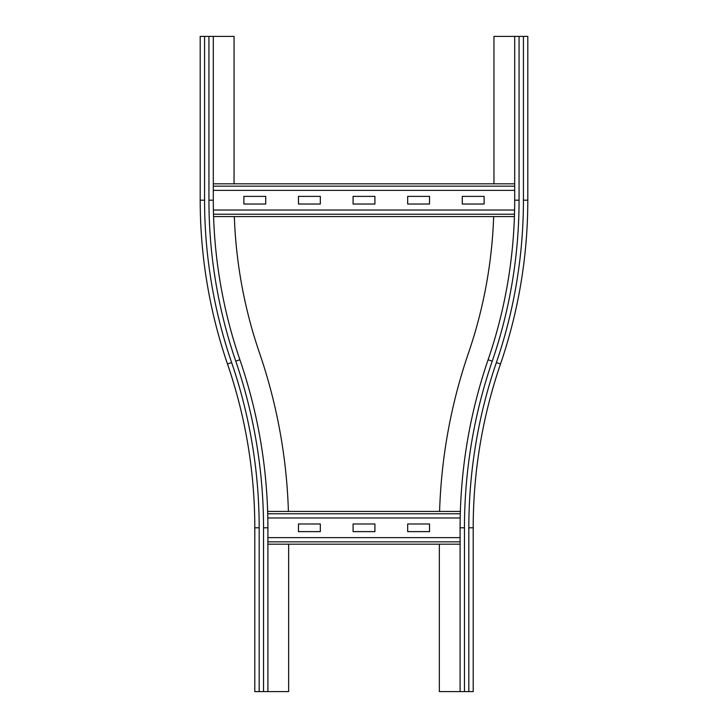 <?xml version="1.0" encoding="UTF-8"?>
<svg xmlns="http://www.w3.org/2000/svg" width="728" height="728" viewBox="0 0 728 728"><rect width="100%" height="100%" fill="white"/><g stroke="black" fill="none" stroke-linecap="round" stroke-linejoin="round"><path stroke-width="1.09" d="M288.652 544.18L288.652 691.6L267.904 691.6L267.904 527.8A518.154 518.154 0 0 0 239.894 359.75L235.763 361.17A513.786 513.786 0 0 1 263.536 527.8L267.904 527.8A518.154 518.154 0 0 0 239.894 359.75A491.946 491.946 0 0 1 213.304 200.2L213.304 36.4L234.052 36.4L234.052 183.82M267.904 691.6L254.8 691.6L254.8 527.8A505.05 505.05 0 0 0 227.5 364A505.05 505.05 0 0 1 200.2 200.2L200.2 36.4L213.304 36.4M288.406 511.42A538.902 538.902 0 0 0 259.523 353.025A471.198 471.198 0 0 1 234.334 216.58M468.832 691.6L468.832 527.8L473.2 527.8L473.2 691.6L460.096 691.6L460.096 527.8A518.154 518.154 0 0 1 488.106 359.75A491.946 491.946 0 0 0 514.696 200.2L514.696 36.4L527.8 36.4L527.8 200.2A505.05 505.05 0 0 1 500.5 364A505.05 505.05 0 0 0 473.2 527.8A505.05 505.05 0 0 1 500.5 364L496.369 362.58A500.682 500.682 0 0 0 523.432 200.2L527.8 200.2M493.948 183.82L493.948 36.4L514.696 36.4M439.594 511.42A538.902 538.902 0 0 1 468.477 353.025A471.198 471.198 0 0 0 493.666 216.58M460.096 691.6L439.348 691.6L439.348 544.18M353.08 523.978L374.92 523.978L374.92 531.622L353.08 531.622L353.08 523.978M407.68 523.978L429.52 523.978L429.52 531.622L407.68 531.622L407.68 523.978M298.48 523.978L320.32 523.978L320.32 531.622L298.48 531.622L298.48 523.978M267.904 544.18L460.096 544.18M460.096 537.628L267.904 537.628M267.649 511.42L460.351 511.42L267.649 511.42M460.187 517.972L267.813 517.972M407.68 196.378L429.52 196.378L429.52 204.022L407.68 204.022L407.68 196.378M353.08 196.378L374.92 196.378L374.92 204.022L353.08 204.022L353.08 196.378M298.48 196.378L320.32 196.378L320.32 204.022L298.48 204.022L298.48 196.378M462.28 196.378L484.12 196.378L484.12 204.022L462.28 204.022L462.28 196.378M243.88 196.378L265.72 196.378L265.72 204.022L243.88 204.022L243.88 196.378M213.577 216.58L514.423 216.58M514.596 210.028L213.404 210.028M213.304 183.82L514.696 183.82M514.696 190.372L213.304 190.372M235.763 361.17A496.314 496.314 0 0 1 208.936 200.2L213.304 200.2A491.946 491.946 0 0 0 239.894 359.75M208.936 200.2L208.936 36.4M200.2 200.2L204.568 200.2L204.568 36.4M227.5 364L231.631 362.58A500.682 500.682 0 0 1 204.568 200.2M254.8 527.8L259.168 527.8A509.418 509.418 0 0 0 231.631 362.58A509.418 509.418 0 0 1 259.168 527.8L259.168 691.6M263.536 527.8L263.536 691.6M523.432 200.2L523.432 36.4M514.696 200.2L519.064 200.2L519.064 36.4M488.106 359.75L492.237 361.17A496.314 496.314 0 0 0 519.064 200.2M468.832 527.8A509.418 509.418 0 0 1 496.369 362.58M464.464 691.6L464.464 527.8L460.096 527.8M464.464 527.8A513.786 513.786 0 0 1 492.237 361.17M267.904 541.823L460.096 541.823M267.713 513.777L460.287 513.777M213.504 214.223L514.496 214.223M213.304 186.177L514.696 186.177"/></g></svg>
